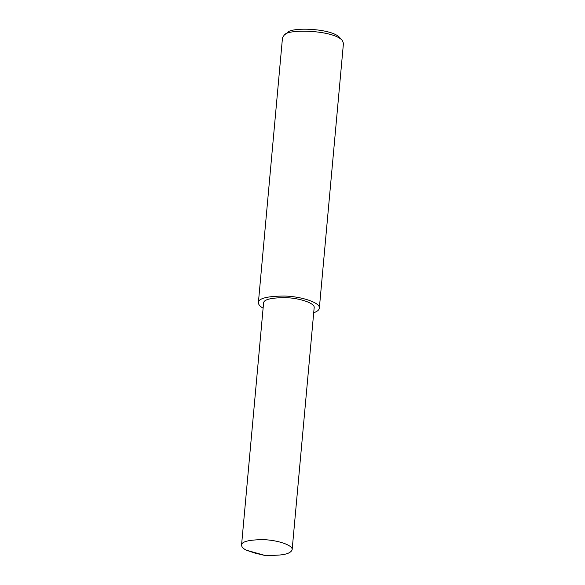 <?xml version="1.0" encoding="UTF-8"?>
<svg xmlns="http://www.w3.org/2000/svg" width="585" height="585" viewBox="0 0 585 585"><rect width="100%" height="100%" fill="white"/><g stroke="black" fill="none" stroke-linecap="round" stroke-linejoin="round"><path stroke-width="0.88" d="M246.556 550.258L255.221 553.176L266.087 555.75L246.556 550.258C243.36 548.818 241.685 547.107 241.546 545.125C241.649 541.549 248.983 539.728 263.542 539.67C277.626 540.043 293.231 545.322 292.142 549.732C290.979 552.913 286.006 554.734 277.239 555.18L266.087 555.75M313.706 312.734C317.187 311.571 319.066 310.05 319.344 308.171L343.453 43.261L342.21 40.328C333.253 30.091 287.769 28.606 284.259 35.049L282.496 37.711L258.387 302.62C258.468 304.683 260.04 306.518 263.111 308.127M319.344 308.171C320.668 302.862 301.867 296.5 284.895 296.047C267.352 296.12 258.511 298.313 258.387 302.62M342.21 40.328L339.549 37.433C331.49 28.219 290.555 26.888 287.396 32.687L284.259 35.049M292.142 549.732L314.167 307.695C315.264 303.293 299.659 298.014 285.575 297.641C271.009 297.699 263.674 299.513 263.572 303.096L241.546 545.125"/></g></svg>
